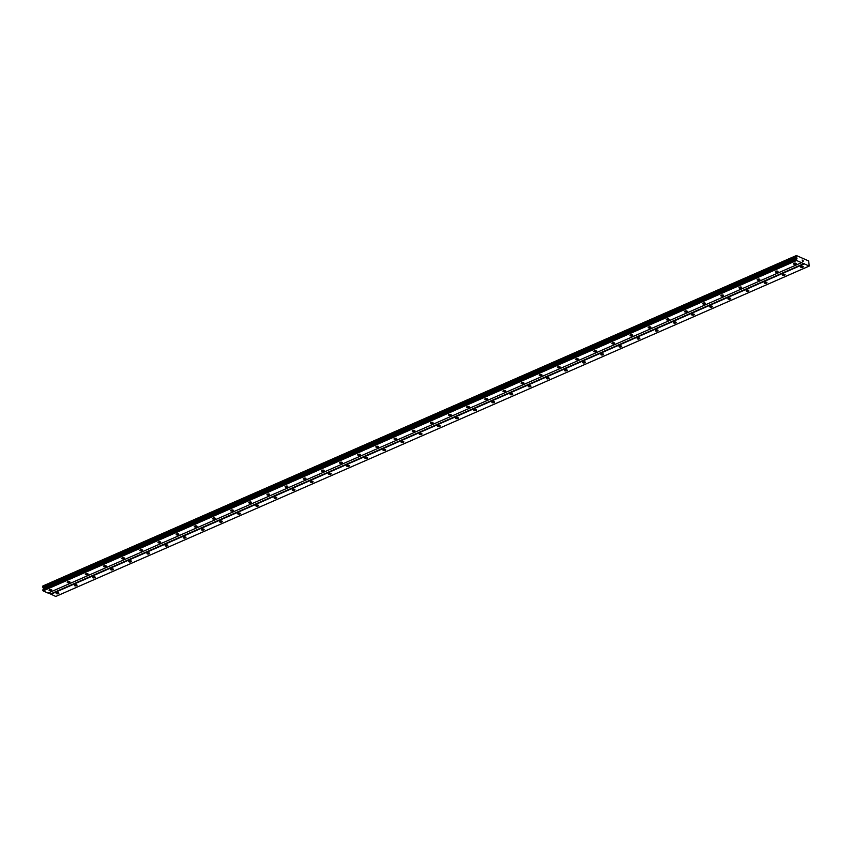 <?xml version="1.0" encoding="UTF-8"?>
<svg xmlns="http://www.w3.org/2000/svg" width="852" height="852" viewBox="0 0 852 852"><rect width="100%" height="100%" fill="white"/><g stroke="black" fill="none" stroke-linecap="round" stroke-linejoin="round"><path stroke-width="1.28" d="M795.704 264.099A1.353 0.586 -4.2 0 1 794.266 264.28A1.353 0.586 -4.2 0 1 793.457 263.8A1.353 0.586 -4.2 0 1 793.926 263.311A1.353 0.586 -4.2 0 1 795.353 263.13A1.353 0.586 -4.2 0 1 796.162 263.609A1.353 0.586 -4.2 0 1 795.704 264.099M777.546 272.054A1.353 0.586 -4.2 0 1 776.119 272.235A1.353 0.586 -4.2 0 1 775.299 271.767A1.353 0.586 -4.2 0 1 775.767 271.277A1.353 0.586 -4.2 0 1 777.194 271.096A1.353 0.586 -4.2 0 1 778.004 271.564A1.353 0.586 -4.2 0 1 777.546 272.054M759.388 280.02A1.353 0.586 -4.2 0 1 757.961 280.202A1.353 0.586 -4.2 0 1 757.151 279.722A1.353 0.586 -4.2 0 1 757.609 279.232A1.353 0.586 -4.2 0 1 759.036 279.051A1.353 0.586 -4.2 0 1 759.856 279.531A1.353 0.586 -4.2 0 1 759.388 280.02M741.229 287.976A1.353 0.586 -4.2 0 1 739.802 288.157A1.353 0.586 -4.2 0 1 738.993 287.688A1.353 0.586 -4.2 0 1 739.451 287.199A1.353 0.586 -4.2 0 1 740.889 287.017A1.353 0.586 -4.2 0 1 741.698 287.486A1.353 0.586 -4.2 0 1 741.229 287.976M723.071 295.942A1.353 0.586 -4.2 0 1 721.644 296.123A1.353 0.586 -4.2 0 1 720.835 295.644A1.353 0.586 -4.2 0 1 721.303 295.154A1.353 0.586 -4.2 0 1 722.73 294.973A1.353 0.586 -4.2 0 1 723.54 295.452A1.353 0.586 -4.2 0 1 723.071 295.942M704.923 303.898A1.353 0.586 -4.2 0 1 703.486 304.079A1.353 0.586 -4.2 0 1 702.676 303.61A1.353 0.586 -4.2 0 1 703.145 303.12A1.353 0.586 -4.2 0 1 704.572 302.939A1.353 0.586 -4.2 0 1 705.381 303.408A1.353 0.586 -4.2 0 1 704.923 303.898M686.765 311.864A1.353 0.586 -4.2 0 1 685.338 312.045A1.353 0.586 -4.2 0 1 684.518 311.576A1.353 0.586 -4.2 0 1 684.987 311.076A1.353 0.586 -4.2 0 1 686.414 310.895A1.353 0.586 -4.2 0 1 687.234 311.374A1.353 0.586 -4.2 0 1 686.765 311.864M668.607 319.83A1.353 0.586 -4.2 0 1 667.18 320.011A1.353 0.586 -4.2 0 1 666.37 319.532A1.353 0.586 -4.2 0 1 666.828 319.042A1.353 0.586 -4.2 0 1 668.266 318.861A1.353 0.586 -4.2 0 1 669.076 319.33A1.353 0.586 -4.2 0 1 668.607 319.83M650.449 327.786A1.353 0.586 -4.2 0 1 649.022 327.967A1.353 0.586 -4.2 0 1 648.212 327.498A1.353 0.586 -4.2 0 1 648.681 327.008A1.353 0.586 -4.2 0 1 650.108 326.827A1.353 0.586 -4.2 0 1 650.917 327.296A1.353 0.586 -4.2 0 1 650.449 327.786M632.301 335.752A1.353 0.586 -4.2 0 1 630.863 335.933A1.353 0.586 -4.2 0 1 630.054 335.454A1.353 0.586 -4.2 0 1 630.523 334.964A1.353 0.586 -4.2 0 1 631.95 334.783A1.353 0.586 -4.2 0 1 632.759 335.262A1.353 0.586 -4.2 0 1 632.301 335.752M614.143 343.707A1.353 0.586 -4.2 0 1 612.716 343.888A1.353 0.586 -4.2 0 1 611.896 343.42A1.353 0.586 -4.2 0 1 612.364 342.93A1.353 0.586 -4.2 0 1 613.791 342.749A1.353 0.586 -4.2 0 1 614.601 343.218A1.353 0.586 -4.2 0 1 614.143 343.707M595.985 351.674A1.353 0.586 -4.2 0 1 594.558 351.855A1.353 0.586 -4.2 0 1 593.748 351.375A1.353 0.586 -4.2 0 1 594.206 350.886A1.353 0.586 -4.2 0 1 595.633 350.704A1.353 0.586 -4.2 0 1 596.453 351.184A1.353 0.586 -4.2 0 1 595.985 351.674M577.826 359.629A1.353 0.586 -4.2 0 1 576.399 359.81A1.353 0.586 -4.2 0 1 575.59 359.342A1.353 0.586 -4.2 0 1 576.048 358.852A1.353 0.586 -4.2 0 1 577.486 358.671A1.353 0.586 -4.2 0 1 578.295 359.139A1.353 0.586 -4.2 0 1 577.826 359.629M559.679 367.595A1.353 0.586 -4.2 0 1 558.241 367.776A1.353 0.586 -4.2 0 1 557.432 367.297A1.353 0.586 -4.2 0 1 557.9 366.807A1.353 0.586 -4.2 0 1 559.327 366.626A1.353 0.586 -4.2 0 1 560.137 367.105A1.353 0.586 -4.2 0 1 559.679 367.595M541.521 375.551A1.353 0.586 -4.2 0 1 540.083 375.732A1.353 0.586 -4.2 0 1 539.273 375.263A1.353 0.586 -4.2 0 1 539.742 374.773A1.353 0.586 -4.2 0 1 541.169 374.592A1.353 0.586 -4.2 0 1 541.978 375.061A1.353 0.586 -4.2 0 1 541.521 375.551M523.362 383.517A1.353 0.586 -4.2 0 1 521.935 383.698A1.353 0.586 -4.2 0 1 521.126 383.23A1.353 0.586 -4.2 0 1 521.584 382.729A1.353 0.586 -4.2 0 1 523.011 382.548A1.353 0.586 -4.2 0 1 523.831 383.027A1.353 0.586 -4.2 0 1 523.362 383.517M505.204 391.483A1.353 0.586 -4.2 0 1 503.777 391.664A1.353 0.586 -4.2 0 1 502.968 391.185A1.353 0.586 -4.2 0 1 503.425 390.695A1.353 0.586 -4.2 0 1 504.863 390.514A1.353 0.586 -4.2 0 1 505.673 390.983A1.353 0.586 -4.2 0 1 505.204 391.483M487.046 399.439A1.353 0.586 -4.2 0 1 485.619 399.62A1.353 0.586 -4.2 0 1 484.809 399.151A1.353 0.586 -4.2 0 1 485.278 398.661A1.353 0.586 -4.2 0 1 486.705 398.48A1.353 0.586 -4.2 0 1 487.514 398.949A1.353 0.586 -4.2 0 1 487.046 399.439M468.898 407.405A1.353 0.586 -4.2 0 1 467.46 407.586A1.353 0.586 -4.2 0 1 466.651 407.107A1.353 0.586 -4.2 0 1 467.12 406.617A1.353 0.586 -4.2 0 1 468.547 406.436A1.353 0.586 -4.2 0 1 469.356 406.915A1.353 0.586 -4.2 0 1 468.898 407.405M450.74 415.361A1.353 0.586 -4.2 0 1 449.313 415.542A1.353 0.586 -4.2 0 1 448.493 415.073A1.353 0.586 -4.2 0 1 448.961 414.583A1.353 0.586 -4.2 0 1 450.388 414.402A1.353 0.586 -4.2 0 1 451.198 414.871A1.353 0.586 -4.2 0 1 450.74 415.361M432.582 423.327A1.353 0.586 -4.2 0 1 431.155 423.508A1.353 0.586 -4.2 0 1 430.345 423.029A1.353 0.586 -4.2 0 1 430.803 422.539A1.353 0.586 -4.2 0 1 432.241 422.358A1.353 0.586 -4.2 0 1 433.05 422.837A1.353 0.586 -4.2 0 1 432.582 423.327M414.423 431.282A1.353 0.586 -4.2 0 1 412.996 431.463A1.353 0.586 -4.2 0 1 412.187 430.995A1.353 0.586 -4.2 0 1 412.645 430.505A1.353 0.586 -4.2 0 1 414.083 430.324A1.353 0.586 -4.2 0 1 414.892 430.792A1.353 0.586 -4.2 0 1 414.423 431.282M396.276 439.249A1.353 0.586 -4.2 0 1 394.838 439.43A1.353 0.586 -4.2 0 1 394.029 438.95A1.353 0.586 -4.2 0 1 394.497 438.46A1.353 0.586 -4.2 0 1 395.924 438.279A1.353 0.586 -4.2 0 1 396.734 438.759A1.353 0.586 -4.2 0 1 396.276 439.249M378.118 447.215A1.353 0.586 -4.2 0 1 376.69 447.385A1.353 0.586 -4.2 0 1 375.87 446.917A1.353 0.586 -4.2 0 1 376.339 446.427A1.353 0.586 -4.2 0 1 377.766 446.246A1.353 0.586 -4.2 0 1 378.576 446.714A1.353 0.586 -4.2 0 1 378.118 447.215M359.959 455.17A1.353 0.586 -4.2 0 1 358.532 455.351A1.353 0.586 -4.2 0 1 357.723 454.883A1.353 0.586 -4.2 0 1 358.181 454.382A1.353 0.586 -4.2 0 1 359.608 454.212A1.353 0.586 -4.2 0 1 360.428 454.68A1.353 0.586 -4.2 0 1 359.959 455.17M341.801 463.137A1.353 0.586 -4.2 0 1 340.374 463.318A1.353 0.586 -4.2 0 1 339.565 462.838A1.353 0.586 -4.2 0 1 340.023 462.348A1.353 0.586 -4.2 0 1 341.46 462.167A1.353 0.586 -4.2 0 1 342.27 462.636A1.353 0.586 -4.2 0 1 341.801 463.137M323.643 471.092A1.353 0.586 -4.2 0 1 322.216 471.273A1.353 0.586 -4.2 0 1 321.406 470.805A1.353 0.586 -4.2 0 1 321.875 470.315A1.353 0.586 -4.2 0 1 323.302 470.134A1.353 0.586 -4.2 0 1 324.111 470.602A1.353 0.586 -4.2 0 1 323.643 471.092M305.495 479.058A1.353 0.586 -4.2 0 1 304.058 479.239A1.353 0.586 -4.2 0 1 303.248 478.76A1.353 0.586 -4.2 0 1 303.717 478.27A1.353 0.586 -4.2 0 1 305.144 478.089A1.353 0.586 -4.2 0 1 305.953 478.568A1.353 0.586 -4.2 0 1 305.495 479.058M287.337 487.014A1.353 0.586 -4.2 0 1 285.91 487.195A1.353 0.586 -4.2 0 1 285.09 486.726A1.353 0.586 -4.2 0 1 285.558 486.236A1.353 0.586 -4.2 0 1 286.986 486.055A1.353 0.586 -4.2 0 1 287.806 486.524A1.353 0.586 -4.2 0 1 287.337 487.014M269.179 494.98A1.353 0.586 -4.2 0 1 267.752 495.161A1.353 0.586 -4.2 0 1 266.942 494.682A1.353 0.586 -4.2 0 1 267.4 494.192A1.353 0.586 -4.2 0 1 268.838 494.011A1.353 0.586 -4.2 0 1 269.647 494.49A1.353 0.586 -4.2 0 1 269.179 494.98M251.02 502.936A1.353 0.586 -4.2 0 1 249.593 503.117A1.353 0.586 -4.2 0 1 248.784 502.648A1.353 0.586 -4.2 0 1 249.253 502.158A1.353 0.586 -4.2 0 1 250.68 501.977A1.353 0.586 -4.2 0 1 251.489 502.446A1.353 0.586 -4.2 0 1 251.02 502.936M232.873 510.902A1.353 0.586 -4.2 0 1 231.435 511.083A1.353 0.586 -4.2 0 1 230.626 510.614A1.353 0.586 -4.2 0 1 231.094 510.114A1.353 0.586 -4.2 0 1 232.521 509.933A1.353 0.586 -4.2 0 1 233.331 510.412A1.353 0.586 -4.2 0 1 232.873 510.902M214.715 518.868A1.353 0.586 -4.2 0 1 213.288 519.038A1.353 0.586 -4.2 0 1 212.468 518.57A1.353 0.586 -4.2 0 1 212.936 518.08A1.353 0.586 -4.2 0 1 214.363 517.899A1.353 0.586 -4.2 0 1 215.173 518.367A1.353 0.586 -4.2 0 1 214.715 518.868M196.556 526.824A1.353 0.586 -4.2 0 1 195.129 527.005A1.353 0.586 -4.2 0 1 194.32 526.536A1.353 0.586 -4.2 0 1 194.778 526.035A1.353 0.586 -4.2 0 1 196.205 525.865A1.353 0.586 -4.2 0 1 197.025 526.334A1.353 0.586 -4.2 0 1 196.556 526.824M178.398 534.79A1.353 0.586 -4.2 0 1 176.971 534.971A1.353 0.586 -4.2 0 1 176.162 534.492A1.353 0.586 -4.2 0 1 176.62 534.002A1.353 0.586 -4.2 0 1 178.057 533.821A1.353 0.586 -4.2 0 1 178.867 534.3A1.353 0.586 -4.2 0 1 178.398 534.79M160.251 542.745A1.353 0.586 -4.2 0 1 158.813 542.926A1.353 0.586 -4.2 0 1 158.003 542.458A1.353 0.586 -4.2 0 1 158.472 541.968A1.353 0.586 -4.2 0 1 159.899 541.787A1.353 0.586 -4.2 0 1 160.708 542.255A1.353 0.586 -4.2 0 1 160.251 542.745M142.092 550.712A1.353 0.586 -4.2 0 1 140.655 550.893A1.353 0.586 -4.2 0 1 139.845 550.413A1.353 0.586 -4.2 0 1 140.314 549.923A1.353 0.586 -4.2 0 1 141.741 549.742A1.353 0.586 -4.2 0 1 142.55 550.222A1.353 0.586 -4.2 0 1 142.092 550.712M123.934 558.667A1.353 0.586 -4.2 0 1 122.507 558.848A1.353 0.586 -4.2 0 1 121.687 558.379A1.353 0.586 -4.2 0 1 122.156 557.89A1.353 0.586 -4.2 0 1 123.583 557.709A1.353 0.586 -4.2 0 1 124.403 558.177A1.353 0.586 -4.2 0 1 123.934 558.667M105.776 566.633A1.353 0.586 -4.2 0 1 104.349 566.814A1.353 0.586 -4.2 0 1 103.539 566.335A1.353 0.586 -4.2 0 1 103.997 565.845A1.353 0.586 -4.2 0 1 105.435 565.664A1.353 0.586 -4.2 0 1 106.244 566.143A1.353 0.586 -4.2 0 1 105.776 566.633M87.618 574.589A1.353 0.586 -4.2 0 1 86.19 574.77A1.353 0.586 -4.2 0 1 85.381 574.301A1.353 0.586 -4.2 0 1 85.85 573.811A1.353 0.586 -4.2 0 1 87.277 573.63A1.353 0.586 -4.2 0 1 88.086 574.099A1.353 0.586 -4.2 0 1 87.618 574.589M69.47 582.555A1.353 0.586 -4.2 0 1 68.032 582.736A1.353 0.586 -4.2 0 1 67.223 582.267A1.353 0.586 -4.2 0 1 67.691 581.767A1.353 0.586 -4.2 0 1 69.118 581.586A1.353 0.586 -4.2 0 1 69.928 582.065A1.353 0.586 -4.2 0 1 69.47 582.555M51.312 590.521A1.353 0.586 -4.2 0 1 49.885 590.702A1.353 0.586 -4.2 0 1 49.065 590.223A1.353 0.586 -4.2 0 1 49.533 589.733A1.353 0.586 -4.2 0 1 50.96 589.552A1.353 0.586 -4.2 0 1 51.77 590.021A1.353 0.586 -4.2 0 1 51.312 590.521M802.808 267.23A1.353 0.586 -4.2 0 1 801.381 267.411A1.353 0.586 -4.2 0 1 800.571 266.942A1.353 0.586 -4.2 0 1 801.029 266.442A1.353 0.586 -4.2 0 1 802.456 266.271A1.353 0.586 -4.2 0 1 803.276 266.74A1.353 0.586 -4.2 0 1 802.808 267.23M784.649 275.196A1.353 0.586 -4.2 0 1 783.222 275.377A1.353 0.586 -4.2 0 1 782.413 274.898A1.353 0.586 -4.2 0 1 782.871 274.408A1.353 0.586 -4.2 0 1 784.309 274.227A1.353 0.586 -4.2 0 1 785.118 274.695A1.353 0.586 -4.2 0 1 784.649 275.196M766.491 283.152A1.353 0.586 -4.2 0 1 765.064 283.333A1.353 0.586 -4.2 0 1 764.255 282.864A1.353 0.586 -4.2 0 1 764.723 282.374A1.353 0.586 -4.2 0 1 766.15 282.193A1.353 0.586 -4.2 0 1 766.96 282.662A1.353 0.586 -4.2 0 1 766.491 283.152M748.344 291.118A1.353 0.586 -4.2 0 1 746.906 291.299A1.353 0.586 -4.2 0 1 746.096 290.82A1.353 0.586 -4.2 0 1 746.565 290.33A1.353 0.586 -4.2 0 1 747.992 290.149A1.353 0.586 -4.2 0 1 748.802 290.628A1.353 0.586 -4.2 0 1 748.344 291.118M730.185 299.073A1.353 0.586 -4.2 0 1 728.758 299.254A1.353 0.586 -4.2 0 1 727.938 298.786A1.353 0.586 -4.2 0 1 728.407 298.296A1.353 0.586 -4.2 0 1 729.834 298.115A1.353 0.586 -4.2 0 1 730.654 298.583A1.353 0.586 -4.2 0 1 730.185 299.073M712.027 307.039A1.353 0.586 -4.2 0 1 710.6 307.221A1.353 0.586 -4.2 0 1 709.791 306.741A1.353 0.586 -4.2 0 1 710.248 306.251A1.353 0.586 -4.2 0 1 711.686 306.07A1.353 0.586 -4.2 0 1 712.496 306.55A1.353 0.586 -4.2 0 1 712.027 307.039M693.869 314.995A1.353 0.586 -4.2 0 1 692.442 315.176A1.353 0.586 -4.2 0 1 691.632 314.707A1.353 0.586 -4.2 0 1 692.101 314.218A1.353 0.586 -4.2 0 1 693.528 314.037A1.353 0.586 -4.2 0 1 694.337 314.505A1.353 0.586 -4.2 0 1 693.869 314.995M675.721 322.961A1.353 0.586 -4.2 0 1 674.283 323.142A1.353 0.586 -4.2 0 1 673.474 322.674A1.353 0.586 -4.2 0 1 673.943 322.173A1.353 0.586 -4.2 0 1 675.37 321.992A1.353 0.586 -4.2 0 1 676.179 322.471A1.353 0.586 -4.2 0 1 675.721 322.961M657.563 330.927A1.353 0.586 -4.2 0 1 656.136 331.098A1.353 0.586 -4.2 0 1 655.316 330.629A1.353 0.586 -4.2 0 1 655.784 330.139A1.353 0.586 -4.2 0 1 657.212 329.958A1.353 0.586 -4.2 0 1 658.021 330.427A1.353 0.586 -4.2 0 1 657.563 330.927M639.405 338.883A1.353 0.586 -4.2 0 1 637.978 339.064A1.353 0.586 -4.2 0 1 637.168 338.595A1.353 0.586 -4.2 0 1 637.626 338.095A1.353 0.586 -4.2 0 1 639.053 337.925A1.353 0.586 -4.2 0 1 639.873 338.393A1.353 0.586 -4.2 0 1 639.405 338.883M621.246 346.849A1.353 0.586 -4.2 0 1 619.819 347.03A1.353 0.586 -4.2 0 1 619.01 346.551A1.353 0.586 -4.2 0 1 619.468 346.061A1.353 0.586 -4.2 0 1 620.906 345.88A1.353 0.586 -4.2 0 1 621.715 346.359A1.353 0.586 -4.2 0 1 621.246 346.849M603.099 354.805A1.353 0.586 -4.2 0 1 601.661 354.986A1.353 0.586 -4.2 0 1 600.852 354.517A1.353 0.586 -4.2 0 1 601.32 354.027A1.353 0.586 -4.2 0 1 602.747 353.846A1.353 0.586 -4.2 0 1 603.557 354.315A1.353 0.586 -4.2 0 1 603.099 354.805M584.941 362.771A1.353 0.586 -4.2 0 1 583.503 362.952A1.353 0.586 -4.2 0 1 582.693 362.473A1.353 0.586 -4.2 0 1 583.162 361.983A1.353 0.586 -4.2 0 1 584.589 361.802A1.353 0.586 -4.2 0 1 585.399 362.281A1.353 0.586 -4.2 0 1 584.941 362.771M566.782 370.726A1.353 0.586 -4.2 0 1 565.355 370.908A1.353 0.586 -4.2 0 1 564.535 370.439A1.353 0.586 -4.2 0 1 565.004 369.949A1.353 0.586 -4.2 0 1 566.431 369.768A1.353 0.586 -4.2 0 1 567.251 370.237A1.353 0.586 -4.2 0 1 566.782 370.726M548.624 378.693A1.353 0.586 -4.2 0 1 547.197 378.874A1.353 0.586 -4.2 0 1 546.388 378.394A1.353 0.586 -4.2 0 1 546.846 377.905A1.353 0.586 -4.2 0 1 548.283 377.724A1.353 0.586 -4.2 0 1 549.093 378.203A1.353 0.586 -4.2 0 1 548.624 378.693M530.466 386.648A1.353 0.586 -4.2 0 1 529.039 386.829A1.353 0.586 -4.2 0 1 528.229 386.361A1.353 0.586 -4.2 0 1 528.698 385.871A1.353 0.586 -4.2 0 1 530.125 385.69A1.353 0.586 -4.2 0 1 530.934 386.158A1.353 0.586 -4.2 0 1 530.466 386.648M512.318 394.614A1.353 0.586 -4.2 0 1 510.88 394.795A1.353 0.586 -4.2 0 1 510.071 394.327A1.353 0.586 -4.2 0 1 510.54 393.826A1.353 0.586 -4.2 0 1 511.967 393.645A1.353 0.586 -4.2 0 1 512.776 394.125A1.353 0.586 -4.2 0 1 512.318 394.614M494.16 402.581A1.353 0.586 -4.2 0 1 492.733 402.762A1.353 0.586 -4.2 0 1 491.913 402.282A1.353 0.586 -4.2 0 1 492.381 401.793A1.353 0.586 -4.2 0 1 493.809 401.611A1.353 0.586 -4.2 0 1 494.618 402.08A1.353 0.586 -4.2 0 1 494.16 402.581M476.002 410.536A1.353 0.586 -4.2 0 1 474.575 410.717A1.353 0.586 -4.2 0 1 473.765 410.249A1.353 0.586 -4.2 0 1 474.223 409.759A1.353 0.586 -4.2 0 1 475.65 409.578A1.353 0.586 -4.2 0 1 476.47 410.046A1.353 0.586 -4.2 0 1 476.002 410.536M457.843 418.502A1.353 0.586 -4.2 0 1 456.416 418.683A1.353 0.586 -4.2 0 1 455.607 418.204A1.353 0.586 -4.2 0 1 456.065 417.714A1.353 0.586 -4.2 0 1 457.503 417.533A1.353 0.586 -4.2 0 1 458.312 418.012A1.353 0.586 -4.2 0 1 457.843 418.502M439.696 426.458A1.353 0.586 -4.2 0 1 438.258 426.639A1.353 0.586 -4.2 0 1 437.449 426.17A1.353 0.586 -4.2 0 1 437.917 425.68A1.353 0.586 -4.2 0 1 439.344 425.499A1.353 0.586 -4.2 0 1 440.154 425.968A1.353 0.586 -4.2 0 1 439.696 426.458M421.538 434.424A1.353 0.586 -4.2 0 1 420.111 434.605A1.353 0.586 -4.2 0 1 419.29 434.126A1.353 0.586 -4.2 0 1 419.759 433.636A1.353 0.586 -4.2 0 1 421.186 433.455A1.353 0.586 -4.2 0 1 421.996 433.934A1.353 0.586 -4.2 0 1 421.538 434.424M403.379 442.38A1.353 0.586 -4.2 0 1 401.952 442.561A1.353 0.586 -4.2 0 1 401.143 442.092A1.353 0.586 -4.2 0 1 401.601 441.602A1.353 0.586 -4.2 0 1 403.028 441.421A1.353 0.586 -4.2 0 1 403.848 441.89A1.353 0.586 -4.2 0 1 403.379 442.38M385.221 450.346A1.353 0.586 -4.2 0 1 383.794 450.527A1.353 0.586 -4.2 0 1 382.985 450.048A1.353 0.586 -4.2 0 1 383.443 449.558A1.353 0.586 -4.2 0 1 384.88 449.377A1.353 0.586 -4.2 0 1 385.69 449.856A1.353 0.586 -4.2 0 1 385.221 450.346M367.063 458.301A1.353 0.586 -4.2 0 1 365.636 458.482A1.353 0.586 -4.2 0 1 364.826 458.014A1.353 0.586 -4.2 0 1 365.295 457.524A1.353 0.586 -4.2 0 1 366.722 457.343A1.353 0.586 -4.2 0 1 367.531 457.812A1.353 0.586 -4.2 0 1 367.063 458.301M348.915 466.268A1.353 0.586 -4.2 0 1 347.478 466.449A1.353 0.586 -4.2 0 1 346.668 465.98A1.353 0.586 -4.2 0 1 347.137 465.48A1.353 0.586 -4.2 0 1 348.564 465.298A1.353 0.586 -4.2 0 1 349.373 465.778A1.353 0.586 -4.2 0 1 348.915 466.268M330.757 474.234A1.353 0.586 -4.2 0 1 329.33 474.415A1.353 0.586 -4.2 0 1 328.51 473.936A1.353 0.586 -4.2 0 1 328.978 473.446A1.353 0.586 -4.2 0 1 330.406 473.265A1.353 0.586 -4.2 0 1 331.226 473.733A1.353 0.586 -4.2 0 1 330.757 474.234M312.599 482.189A1.353 0.586 -4.2 0 1 311.172 482.37A1.353 0.586 -4.2 0 1 310.362 481.902A1.353 0.586 -4.2 0 1 310.82 481.412A1.353 0.586 -4.2 0 1 312.258 481.231A1.353 0.586 -4.2 0 1 313.067 481.7A1.353 0.586 -4.2 0 1 312.599 482.189M294.441 490.156A1.353 0.586 -4.2 0 1 293.013 490.337A1.353 0.586 -4.2 0 1 292.204 489.857A1.353 0.586 -4.2 0 1 292.662 489.367A1.353 0.586 -4.2 0 1 294.1 489.186A1.353 0.586 -4.2 0 1 294.909 489.666A1.353 0.586 -4.2 0 1 294.441 490.156M276.293 498.111A1.353 0.586 -4.2 0 1 274.855 498.292A1.353 0.586 -4.2 0 1 274.046 497.824A1.353 0.586 -4.2 0 1 274.514 497.334A1.353 0.586 -4.2 0 1 275.942 497.153A1.353 0.586 -4.2 0 1 276.751 497.621A1.353 0.586 -4.2 0 1 276.293 498.111M258.135 506.077A1.353 0.586 -4.2 0 1 256.708 506.258A1.353 0.586 -4.2 0 1 255.888 505.779A1.353 0.586 -4.2 0 1 256.356 505.289A1.353 0.586 -4.2 0 1 257.783 505.108A1.353 0.586 -4.2 0 1 258.593 505.587A1.353 0.586 -4.2 0 1 258.135 506.077M239.976 514.033A1.353 0.586 -4.2 0 1 238.549 514.214A1.353 0.586 -4.2 0 1 237.74 513.745A1.353 0.586 -4.2 0 1 238.198 513.255A1.353 0.586 -4.2 0 1 239.625 513.074A1.353 0.586 -4.2 0 1 240.445 513.543A1.353 0.586 -4.2 0 1 239.976 514.033M221.818 521.999A1.353 0.586 -4.2 0 1 220.391 522.18A1.353 0.586 -4.2 0 1 219.582 521.701A1.353 0.586 -4.2 0 1 220.04 521.211A1.353 0.586 -4.2 0 1 221.477 521.03A1.353 0.586 -4.2 0 1 222.287 521.509A1.353 0.586 -4.2 0 1 221.818 521.999M203.66 529.955A1.353 0.586 -4.2 0 1 202.233 530.136A1.353 0.586 -4.2 0 1 201.423 529.667A1.353 0.586 -4.2 0 1 201.892 529.177A1.353 0.586 -4.2 0 1 203.319 528.996A1.353 0.586 -4.2 0 1 204.129 529.465A1.353 0.586 -4.2 0 1 203.66 529.955M185.512 537.921A1.353 0.586 -4.2 0 1 184.075 538.102A1.353 0.586 -4.2 0 1 183.265 537.633A1.353 0.586 -4.2 0 1 183.734 537.133A1.353 0.586 -4.2 0 1 185.161 536.952A1.353 0.586 -4.2 0 1 185.97 537.431A1.353 0.586 -4.2 0 1 185.512 537.921M167.354 545.887A1.353 0.586 -4.2 0 1 165.927 546.068A1.353 0.586 -4.2 0 1 165.107 545.589A1.353 0.586 -4.2 0 1 165.576 545.099A1.353 0.586 -4.2 0 1 167.003 544.918A1.353 0.586 -4.2 0 1 167.823 545.386A1.353 0.586 -4.2 0 1 167.354 545.887M149.196 553.843A1.353 0.586 -4.2 0 1 147.769 554.024A1.353 0.586 -4.2 0 1 146.959 553.555A1.353 0.586 -4.2 0 1 147.417 553.065A1.353 0.586 -4.2 0 1 148.855 552.884A1.353 0.586 -4.2 0 1 149.664 553.353A1.353 0.586 -4.2 0 1 149.196 553.843M131.038 561.809A1.353 0.586 -4.2 0 1 129.611 561.99A1.353 0.586 -4.2 0 1 128.801 561.511A1.353 0.586 -4.2 0 1 129.27 561.021A1.353 0.586 -4.2 0 1 130.697 560.84A1.353 0.586 -4.2 0 1 131.506 561.319A1.353 0.586 -4.2 0 1 131.038 561.809M112.89 569.764A1.353 0.586 -4.2 0 1 111.452 569.945A1.353 0.586 -4.2 0 1 110.643 569.477A1.353 0.586 -4.2 0 1 111.111 568.987A1.353 0.586 -4.2 0 1 112.539 568.806A1.353 0.586 -4.2 0 1 113.348 569.274A1.353 0.586 -4.2 0 1 112.89 569.764M94.732 577.731A1.353 0.586 -4.2 0 1 93.305 577.912A1.353 0.586 -4.2 0 1 92.485 577.432A1.353 0.586 -4.2 0 1 92.953 576.942A1.353 0.586 -4.2 0 1 94.38 576.761A1.353 0.586 -4.2 0 1 95.19 577.241A1.353 0.586 -4.2 0 1 94.732 577.731M76.573 585.686A1.353 0.586 -4.2 0 1 75.146 585.867A1.353 0.586 -4.2 0 1 74.337 585.399A1.353 0.586 -4.2 0 1 74.795 584.909A1.353 0.586 -4.2 0 1 76.222 584.728A1.353 0.586 -4.2 0 1 77.042 585.196A1.353 0.586 -4.2 0 1 76.573 585.686M58.415 593.652A1.353 0.586 -4.2 0 1 56.988 593.833A1.353 0.586 -4.2 0 1 56.179 593.354A1.353 0.586 -4.2 0 1 56.637 592.864A1.353 0.586 -4.2 0 1 58.074 592.683A1.353 0.586 -4.2 0 1 58.884 593.162A1.353 0.586 -4.2 0 1 58.415 593.652M48.351 592.939L55.753 596.464L809.219 266.069L796.588 260.499L796.386 255.536L808.676 260.957L809.219 266.069M42.643 586.325L796.109 255.919L42.653 586.314L43.516 588.956L43.122 590.894L48.053 593.077L801.519 262.672M42.738 586.283L796.322 255.643M796.386 255.536L42.856 586.048M802.637 261.202L802.147 260.03M803.063 260.435L803.148 261.426L803.074 260.446M803.095 261.404L803.031 260.552L803.148 261.426M50.598 593.929L804.064 263.534M43.122 590.894L796.588 260.499M42.898 590.543L796.364 260.137M43.005 587.688L796.471 257.283M42.951 587.582L796.418 257.176M50.822 594.291L804.288 263.886M42.856 589.925L796.322 259.519M42.888 589.786L796.354 259.391M43.441 589.222L796.908 258.816M43.516 588.956L796.982 258.55M43.484 588.647L796.95 258.241M43.377 588.295L796.844 257.89M42.717 587.124L796.183 256.718M42.643 586.943L796.109 256.548M42.6 586.432L796.066 256.037M42.877 585.974L796.343 255.579"/></g></svg>
